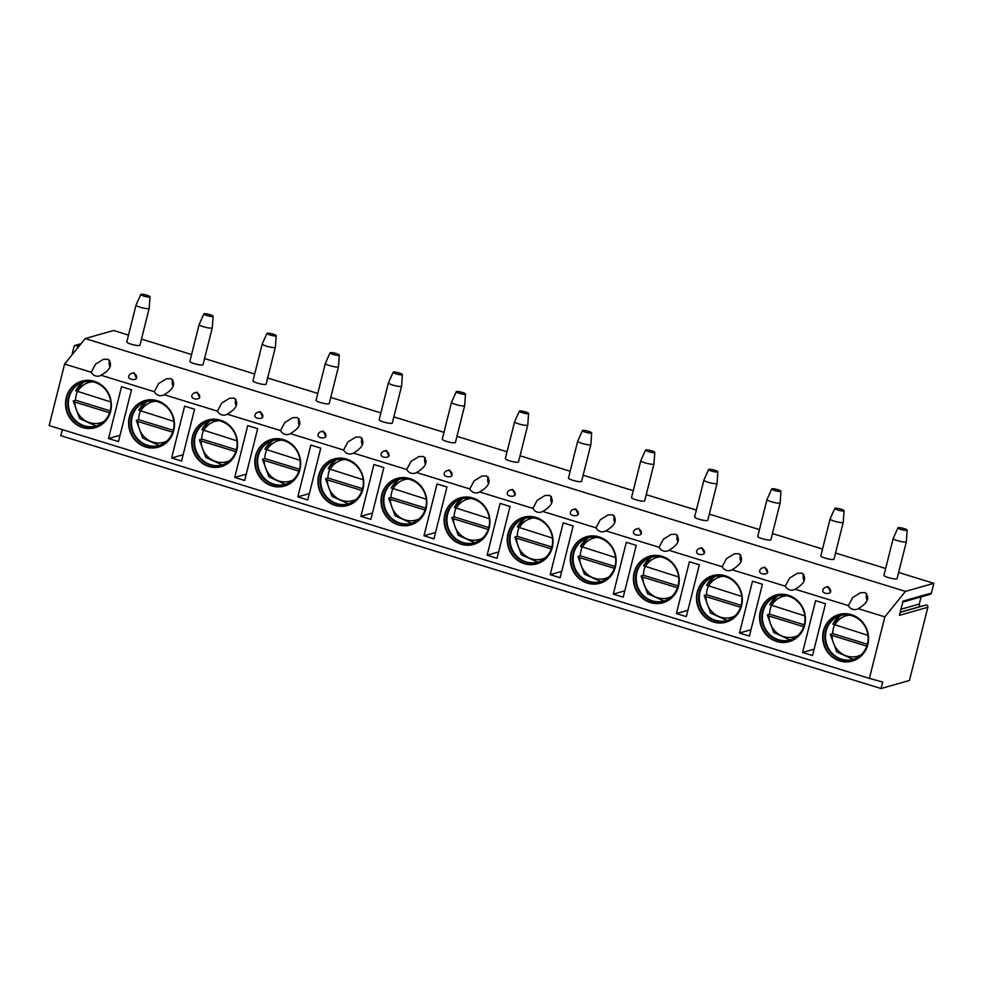 <?xml version="1.0" encoding="UTF-8"?>
<svg xmlns="http://www.w3.org/2000/svg" width="983" height="983" viewBox="0 0 983 983"><rect width="100%" height="100%" fill="white"/><g stroke="black" fill="none" stroke-linecap="round" stroke-linejoin="round"><path stroke-width="1.47" d="M881.051 688.53L882.685 682.055L869.402 678.393L884.847 616.869L905.454 591.385L933.85 583.337L931.405 593.068L903.008 601.129L899.445 615.333L927.841 607.273L909.447 680.469L881.051 688.53L60.811 435.702L62.334 429.632M931.405 593.068A1.745 1.647 74.2 0 1 930.274 594.26L902.775 602.063M921.083 596.865L919.277 604.041A1.745 1.647 74.2 0 0 921.317 606.228L925.802 605.086A1.745 1.647 74.2 0 1 927.841 607.273M933.85 583.337L898.622 572.475M885.646 568.469L835.525 553.024M822.55 549.03L772.429 533.572M759.454 529.579L709.333 514.134M696.357 510.128L646.236 494.682M633.261 490.677L583.14 475.231M570.165 471.226L520.044 455.78M507.068 451.787L456.948 436.341M443.972 432.336L393.851 416.89M380.876 412.885L330.755 397.439M317.779 393.433L267.659 377.988M254.683 373.995L204.562 358.549M191.587 354.544L141.466 339.098M128.49 335.092L113.598 330.509L85.202 338.557L64.608 364.042L49.15 425.565L869.402 678.393M905.454 591.385L85.202 338.557M136.047 305.025L126.782 341.924A6.783 1.18 14.1 0 0 131.169 344.197A6.783 1.18 14.1 0 0 139.93 345.23L149.195 308.33A6.783 1.18 -165.9 0 1 140.434 307.298A6.783 1.18 14.1 0 1 136.047 305.025A6.783 1.18 14.1 0 1 136.059 304.988L140.79 294.47A4.743 0.823 14.1 0 0 143.862 296.092A4.743 0.823 -165.9 0 0 149.994 296.78L149.207 308.293A6.783 1.18 -165.9 0 1 149.195 308.33M199.144 324.464L189.879 361.375A6.783 1.18 14.1 0 0 194.265 363.649A6.783 1.18 14.1 0 0 203.026 364.681L212.291 327.769A6.783 1.18 -165.9 0 1 203.53 326.737A6.783 1.18 14.1 0 1 199.144 324.464A6.783 1.18 14.1 0 1 199.156 324.439L203.886 313.921A4.743 0.823 14.1 0 0 206.958 315.543A4.743 0.823 -165.9 0 0 213.09 316.231L212.303 327.732A6.783 1.18 -165.9 0 1 212.291 327.769M262.24 343.915L252.975 380.814A6.783 1.18 14.1 0 0 257.362 383.087A6.783 1.18 14.1 0 0 266.123 384.12L275.387 347.22A6.783 1.18 -165.9 0 1 266.626 346.188A6.783 1.18 14.1 0 1 262.24 343.915A6.783 1.18 14.1 0 1 262.252 343.878L266.983 333.372A4.743 0.823 14.1 0 0 270.055 334.982A4.743 0.823 -165.9 0 0 276.186 335.682L275.4 347.183A6.783 1.18 -165.9 0 1 275.387 347.22M325.336 363.366L316.071 400.265A6.783 1.18 14.1 0 0 320.458 402.539A6.783 1.18 14.1 0 0 329.219 403.571L338.484 366.671A6.783 1.18 -165.9 0 1 329.723 365.639A6.783 1.18 14.1 0 1 325.336 363.366A6.783 1.18 14.1 0 1 325.348 363.329L330.079 352.823A4.743 0.823 14.1 0 0 333.151 354.433A4.743 0.823 -165.9 0 0 339.282 355.133L338.496 366.634A6.783 1.18 -165.9 0 1 338.484 366.671M388.432 382.817L379.168 419.716A6.783 1.18 14.1 0 0 383.554 421.99A6.783 1.18 14.1 0 0 392.315 423.022L401.58 386.122A6.783 1.18 -165.9 0 1 392.819 385.09A6.783 1.18 14.1 0 1 388.432 382.817A6.783 1.18 14.1 0 1 388.445 382.78L393.175 372.262A4.743 0.823 14.1 0 0 396.247 373.884A4.743 0.823 -165.9 0 0 402.379 374.584L401.592 386.086A6.783 1.18 -165.9 0 1 401.58 386.122M451.529 402.256L442.252 439.168A6.783 1.18 14.1 0 0 446.651 441.441A6.783 1.18 14.1 0 0 455.412 442.473L464.676 405.561A6.783 1.18 -165.9 0 1 455.915 404.529A6.783 1.18 14.1 0 1 451.529 402.256A6.783 1.18 14.1 0 1 451.541 402.231L456.272 391.713A4.743 0.823 14.1 0 0 459.344 393.335A4.743 0.823 -165.9 0 0 465.475 394.023L464.689 405.524A6.783 1.18 -165.9 0 1 464.676 405.561M514.625 421.707L505.348 458.619A6.783 1.18 14.1 0 0 509.747 460.88A6.783 1.18 14.1 0 0 518.508 461.912L527.773 425.012A6.783 1.18 -165.9 0 1 519.012 423.98A6.783 1.18 14.1 0 1 514.625 421.707A6.783 1.18 14.1 0 1 514.637 421.67L519.368 411.164A4.743 0.823 14.1 0 0 522.44 412.774A4.743 0.823 -165.9 0 0 528.571 413.474L527.785 424.975A6.783 1.18 -165.9 0 1 527.773 425.012M577.721 441.158L568.444 478.057A6.783 1.18 14.1 0 0 572.843 480.331A6.783 1.18 14.1 0 0 581.604 481.363L590.869 444.463A6.783 1.18 -165.9 0 1 582.108 443.431A6.783 1.18 14.1 0 1 577.721 441.158A6.783 1.18 14.1 0 1 577.734 441.121L582.464 430.615A4.743 0.823 14.1 0 0 585.536 432.225A4.743 0.823 -165.9 0 0 591.668 432.925L590.881 444.427A6.783 1.18 -165.9 0 1 590.869 444.463M640.818 460.609L631.541 497.509A6.783 1.18 14.1 0 0 635.94 499.782A6.783 1.18 14.1 0 0 644.701 500.814L653.965 463.915A6.783 1.18 -165.9 0 1 645.204 462.882A6.783 1.18 14.1 0 1 640.818 460.609A6.783 1.18 14.1 0 1 640.83 460.572L645.561 450.054A4.743 0.823 14.1 0 0 648.633 451.676A4.743 0.823 -165.9 0 0 654.764 452.377L653.978 463.878A6.783 1.18 -165.9 0 1 653.965 463.915M703.914 480.06L694.637 516.96A6.783 1.18 14.1 0 0 699.036 519.233A6.783 1.18 14.1 0 0 707.797 520.265L717.062 483.353A6.783 1.18 -165.9 0 1 708.301 482.321A6.783 1.18 14.1 0 1 703.914 480.06A6.783 1.18 14.1 0 1 703.926 480.023L708.657 469.505A4.743 0.823 14.1 0 0 711.729 471.127A4.743 0.823 -165.9 0 0 717.86 471.815L717.074 483.317A6.783 1.18 -165.9 0 1 717.062 483.353M767.01 499.499L757.733 536.411A6.783 1.18 14.1 0 0 762.132 538.672A6.783 1.18 14.1 0 0 770.893 539.704L780.158 502.804A6.783 1.18 -165.9 0 1 771.397 501.772A6.783 1.18 14.1 0 1 767.01 499.499A6.783 1.18 14.1 0 1 767.023 499.462L771.753 488.956A4.743 0.823 14.1 0 0 774.825 490.566A4.743 0.823 -165.9 0 0 780.957 491.267L780.17 502.768A6.783 1.18 -165.9 0 1 780.158 502.804M830.107 518.95L820.83 555.85A6.783 1.18 14.1 0 0 825.229 558.123A6.783 1.18 14.1 0 0 833.989 559.155L843.254 522.256A6.783 1.18 -165.9 0 1 834.493 521.223A6.783 1.18 14.1 0 1 830.107 518.95A6.783 1.18 14.1 0 1 830.119 518.913L834.85 508.408A4.743 0.823 14.1 0 0 837.921 510.017A4.743 0.823 -165.9 0 0 844.053 510.718L843.267 522.219A6.783 1.18 -165.9 0 1 843.254 522.256M893.203 538.401L883.926 575.301A6.783 1.18 14.1 0 0 888.325 577.574A6.783 1.18 14.1 0 0 897.086 578.606L906.351 541.707A6.783 1.18 -165.9 0 1 897.59 540.675A6.783 1.18 14.1 0 1 893.203 538.401A6.783 1.18 14.1 0 1 893.215 538.365L897.946 527.846A4.743 0.823 14.1 0 0 901.018 529.468A4.743 0.823 -165.9 0 0 907.149 530.169L906.363 541.67A6.783 1.18 -165.9 0 1 906.351 541.707M884.847 616.869L858.22 608.661C867.805 603.021 870.09 597.676 865.065 592.589L860.494 592.749L852.679 597.541L848.39 605.626L795.124 589.21C804.708 583.583 806.994 578.225 801.968 573.138L797.397 573.298L789.582 578.09L785.294 586.175L732.028 569.759C741.612 564.131 743.898 558.774 738.872 553.699L734.301 553.859L726.486 558.639L722.198 566.736L668.932 550.308C678.516 544.68 680.801 539.323 675.788 534.248L671.205 534.408L663.39 539.188L659.101 547.285L605.835 530.869C615.419 525.229 617.705 519.884 612.692 514.797L608.108 514.957L600.294 519.749L596.005 527.834L542.739 511.418C552.323 505.79 554.609 500.433 549.595 495.346L545.012 495.506L537.197 500.298L532.909 508.383L479.643 491.967C489.227 486.339 491.512 480.982 486.499 475.907L481.916 476.067L474.101 480.847L469.813 488.944L416.546 472.516C426.131 466.888 428.416 461.531 423.403 456.456L418.819 456.616L411.005 461.396L406.716 469.493L353.45 453.077C363.034 447.437 365.32 442.092 360.306 437.005L355.723 437.165L347.908 441.957L343.62 450.042L290.354 433.626C299.938 427.998 302.223 422.641 297.21 417.554L292.627 417.714L284.812 422.506L280.524 430.591L227.257 414.175C236.842 408.547 239.127 403.19 234.114 398.115L229.531 398.275L221.716 403.055L217.427 411.14L164.161 394.724C173.745 389.096 176.031 383.739 171.017 378.664L166.434 378.824L158.619 383.603L154.331 391.701L101.065 375.273C110.649 369.645 112.934 364.288 107.921 359.213L103.338 359.373L95.523 364.165L91.235 372.25L64.608 364.042M136.514 378.332A4.067 3.834 74.2 0 0 133.749 373.38A4.067 3.834 -105.8 0 0 132.127 373.257A4.067 4.067 0 0 0 128.675 376.882A4.067 2.261 5.6 0 0 131.12 379.266A4.067 2.261 5.6 0 0 136.514 378.332L134.007 372.692L131.783 373.319M199.61 397.783A4.067 3.834 74.2 0 0 196.846 392.831A4.067 3.834 -105.8 0 0 195.224 392.709A4.067 4.067 0 0 0 191.771 396.333A4.067 2.261 5.6 0 0 194.216 398.705A4.067 2.261 5.6 0 0 199.61 397.783L197.104 392.143L194.88 392.77M262.707 417.234A4.067 3.834 74.2 0 0 259.942 412.282A4.067 3.834 -105.8 0 0 258.32 412.147A4.067 4.067 0 0 0 254.867 415.784A4.067 2.261 5.6 0 0 257.313 418.156A4.067 2.261 5.6 0 0 262.707 417.234L260.2 411.582L257.976 412.221M325.803 436.673A4.067 3.834 74.2 0 0 323.038 431.734A4.067 3.834 -105.8 0 0 321.416 431.598A4.067 4.067 0 0 0 317.964 435.223A4.067 2.261 5.6 0 0 320.409 437.607A4.067 2.261 5.6 0 0 325.803 436.673L323.296 431.033L321.072 431.672M388.899 456.124A4.067 3.834 74.2 0 0 386.135 451.172A4.067 3.834 -105.8 0 0 384.513 451.05A4.067 4.067 0 0 0 381.06 454.674A4.067 2.261 5.6 0 0 383.505 457.058A4.067 2.261 5.6 0 0 388.899 456.124L386.393 450.484L384.169 451.111M451.996 475.575A4.067 3.834 74.2 0 0 449.231 470.624A4.067 3.834 -105.8 0 0 447.609 470.501A4.067 4.067 0 0 0 444.144 474.125A4.067 2.261 5.6 0 0 446.601 476.497A4.067 2.261 5.6 0 0 451.996 475.575L449.489 469.935L447.265 470.562M515.092 495.027A4.067 3.834 74.2 0 0 512.327 490.075A4.067 3.834 -105.8 0 0 510.705 489.939A4.067 4.067 0 0 0 507.24 493.577A4.067 2.261 5.6 0 0 509.698 495.948A4.067 2.261 5.6 0 0 515.092 495.027L512.585 489.387L510.361 490.013M578.188 514.465A4.067 3.834 74.2 0 0 575.424 509.526A4.067 3.834 -105.8 0 0 573.802 509.391A4.067 4.067 0 0 0 570.337 513.015A4.067 2.261 5.6 0 0 572.794 515.399A4.067 2.261 5.6 0 0 578.188 514.465L575.682 508.825L573.458 509.464M641.285 533.916A4.067 3.834 74.2 0 0 638.52 528.965A4.067 3.834 -105.8 0 0 636.898 528.842A4.067 4.067 0 0 0 633.433 532.467A4.067 2.261 5.6 0 0 635.89 534.85A4.067 2.261 5.6 0 0 641.285 533.916L638.778 528.276L636.554 528.903M704.381 553.368A4.067 3.834 74.2 0 0 701.616 548.416A4.067 3.834 -105.8 0 0 699.994 548.293A4.067 4.067 0 0 0 696.529 551.918A4.067 2.261 5.6 0 0 698.987 554.289A4.067 2.261 5.6 0 0 704.381 553.368L701.874 547.728L699.65 548.354M767.477 572.819A4.067 3.834 74.2 0 0 764.713 567.867A4.067 3.834 -105.8 0 0 763.091 567.732A4.067 4.067 0 0 0 759.626 571.369A4.067 2.261 5.6 0 0 762.083 573.74A4.067 2.261 5.6 0 0 767.477 572.819L764.971 567.179L762.747 567.805M830.574 592.258A4.067 3.834 74.2 0 0 827.809 587.318A4.067 3.834 -105.8 0 0 826.187 587.183A4.067 4.067 0 0 0 822.722 590.82A4.067 2.261 5.6 0 0 825.179 593.191A4.067 2.261 5.6 0 0 830.574 592.258L828.067 586.618L825.843 587.256M848.39 605.626A7.459 7.028 -105.8 0 0 858.22 608.661M867.031 599.999A7.459 7.028 74.2 0 1 866.859 593.695M91.235 372.25A7.459 7.028 -105.8 0 0 101.065 375.273M154.331 391.701A7.459 7.028 -105.8 0 0 164.161 394.724M217.427 411.14A7.459 7.028 -105.8 0 0 227.257 414.175M280.524 430.591A7.459 7.028 -105.8 0 0 290.354 433.626M343.62 450.042A7.459 7.028 -105.8 0 0 353.45 453.077M406.716 469.493A7.459 7.028 -105.8 0 0 416.546 472.516M469.813 488.944A7.459 7.028 -105.8 0 0 479.643 491.967M532.909 508.383A7.459 7.028 -105.8 0 0 542.739 511.418M596.005 527.834A7.459 7.028 -105.8 0 0 605.835 530.869M659.101 547.285A7.459 7.028 -105.8 0 0 668.932 550.308M722.198 566.736A7.459 7.028 -105.8 0 0 732.028 569.759M785.294 586.175A7.459 7.028 -105.8 0 0 795.124 589.21M145.742 447.007A24.219 22.818 -105.8 0 0 158.152 447.179A24.219 22.818 -105.8 0 0 174.47 424.201A24.219 22.818 -105.8 0 0 157.354 400.757A24.219 22.818 -105.8 0 0 144.931 400.585A24.219 22.818 -105.8 0 0 128.626 423.562A24.219 22.818 -105.8 0 0 145.742 447.007M208.838 466.458A24.219 22.818 -105.8 0 0 221.249 466.63A24.219 22.818 -105.8 0 0 237.567 443.64A24.219 22.818 -105.8 0 0 220.45 420.196A24.219 22.818 -105.8 0 0 208.027 420.036A24.219 22.818 -105.8 0 0 191.722 443.014A24.219 22.818 -105.8 0 0 208.838 466.458M271.935 485.909A24.219 22.818 -105.8 0 0 284.345 486.081A24.219 22.818 -105.8 0 0 300.663 463.091A24.219 22.818 -105.8 0 0 283.546 439.647A24.219 22.818 -105.8 0 0 271.124 439.475A24.219 22.818 -105.8 0 0 254.818 462.465A24.219 22.818 -105.8 0 0 271.935 485.909M335.019 505.348A24.219 22.818 -105.8 0 0 347.441 505.52A24.219 22.818 -105.8 0 0 363.759 482.542A24.219 22.818 -105.8 0 0 346.643 459.098A24.219 22.818 -105.8 0 0 334.22 458.926A24.219 22.818 -105.8 0 0 317.914 481.916A24.219 22.818 -105.8 0 0 335.019 505.348M398.115 524.799A24.219 22.818 -105.8 0 0 410.538 524.971A24.219 22.818 -105.8 0 0 426.855 501.994A24.219 22.818 -105.8 0 0 409.739 478.549A24.219 22.818 -105.8 0 0 397.316 478.377A24.219 22.818 -105.8 0 0 381.011 501.355A24.219 22.818 -105.8 0 0 398.115 524.799M461.211 544.25A24.219 22.818 -105.8 0 0 473.634 544.422A24.219 22.818 -105.8 0 0 489.952 521.432A24.219 22.818 -105.8 0 0 472.835 497.988A24.219 22.818 -105.8 0 0 460.413 497.828A24.219 22.818 -105.8 0 0 444.107 520.806A24.219 22.818 -105.8 0 0 461.211 544.25M524.308 563.701A24.219 22.818 -105.8 0 0 536.73 563.873A24.219 22.818 -105.8 0 0 553.048 540.883A24.219 22.818 -105.8 0 0 535.932 517.439A24.219 22.818 -105.8 0 0 523.509 517.267A24.219 22.818 -105.8 0 0 507.203 540.257A24.219 22.818 -105.8 0 0 524.308 563.701M587.404 583.14A24.219 22.818 -105.8 0 0 599.827 583.312A24.219 22.818 -105.8 0 0 616.144 560.335A24.219 22.818 -105.8 0 0 599.028 536.89A24.219 22.818 -105.8 0 0 586.605 536.718A24.219 22.818 -105.8 0 0 570.3 559.708A24.219 22.818 -105.8 0 0 587.404 583.14M650.5 602.591A24.219 22.818 -105.8 0 0 662.923 602.763A24.219 22.818 -105.8 0 0 679.241 579.786A24.219 22.818 -105.8 0 0 662.124 556.341A24.219 22.818 -105.8 0 0 649.702 556.169A24.219 22.818 -105.8 0 0 633.396 579.147A24.219 22.818 -105.8 0 0 650.5 602.591M713.597 622.042A24.219 22.818 -105.8 0 0 726.019 622.214A24.219 22.818 -105.8 0 0 742.337 599.225A24.219 22.818 -105.8 0 0 725.221 575.78A24.219 22.818 -105.8 0 0 712.798 575.62A24.219 22.818 -105.8 0 0 696.48 598.598A24.219 22.818 -105.8 0 0 713.597 622.042M776.693 641.494A24.219 22.818 -105.8 0 0 789.116 641.666A24.219 22.818 -105.8 0 0 805.433 618.676A24.219 22.818 -105.8 0 0 788.317 595.231A24.219 22.818 -105.8 0 0 775.894 595.059A24.219 22.818 -105.8 0 0 759.576 618.049A24.219 22.818 -105.8 0 0 776.693 641.494M839.789 660.932A24.219 22.818 -105.8 0 0 852.212 661.104A24.219 22.818 -105.8 0 0 868.53 638.127A24.219 22.818 -105.8 0 0 851.413 614.682A24.219 22.818 -105.8 0 0 838.99 614.51A24.219 22.818 -105.8 0 0 822.673 637.5A24.219 22.818 -105.8 0 0 839.789 660.932M82.646 427.556A24.219 22.818 -105.8 0 0 95.056 427.728A24.219 22.818 -105.8 0 0 111.374 404.75A24.219 22.818 -105.8 0 0 94.257 381.306A24.219 22.818 -105.8 0 0 81.835 381.134A24.219 22.818 -105.8 0 0 65.529 404.111A24.219 22.818 -105.8 0 0 82.646 427.556M121.536 386.724L108.523 438.529L118.464 441.588L131.476 389.784L121.536 386.724M184.632 406.176L171.62 457.98L181.56 461.039L194.573 409.235L184.632 406.176M247.728 425.614L234.716 477.419L244.656 480.49L257.669 428.686L247.728 425.614M310.825 445.066L297.812 496.87L307.753 499.942L320.765 448.125L310.825 445.066M373.921 464.517L360.908 516.321L370.849 519.38L383.861 467.576L373.921 464.517M437.017 483.968L424.005 535.772L433.945 538.831L446.958 487.027L437.017 483.968M500.114 503.407L487.101 555.223L497.042 558.283L510.054 506.478L500.114 503.407M563.21 522.858L550.197 574.662L560.126 577.734L573.15 525.917L563.21 522.858M626.306 542.309L613.294 594.113L623.222 597.173L636.247 545.368L626.306 542.309M689.402 561.76L676.39 613.564L686.318 616.624L699.331 564.82L689.402 561.76M752.499 581.199L739.486 633.015L749.415 636.075L762.427 584.271L752.499 581.199M815.595 600.65L802.583 652.454L812.511 655.526L825.523 603.709L815.595 600.65M82.056 381.072A24.219 22.818 74.2 0 0 65.959 404.111A24.219 22.818 74.2 0 0 83.076 427.433A24.219 22.818 -105.8 0 0 95.277 427.666M83.838 426.008A22.855 21.528 74.2 0 1 67.692 403.89A22.855 21.528 74.2 0 1 83.088 382.203A22.855 21.528 74.2 0 1 94.81 382.362A22.855 21.528 -105.8 0 1 110.956 404.48A22.855 21.528 -105.8 0 1 95.56 426.167A22.855 21.528 -105.8 0 1 83.838 426.008M83.408 382.104A22.855 21.528 74.2 0 0 68.355 403.878A22.855 21.528 74.2 0 0 84.501 425.823A22.855 21.528 -105.8 0 0 95.892 426.069M73.995 400.818A24.071 22.683 74.2 0 1 73.995 400.634L73.234 401.039L74.917 402.072A21.024 19.807 -105.8 0 0 103.731 421.621M73.995 400.634L75.531 400.192L110.194 410.882M109.605 412.762L74.917 402.072M96.051 426.02L79.66 418.586L73.234 401.039M77.313 391.639A24.071 22.683 -105.8 0 0 75.531 400.192M110.784 401.961L75.691 390.755L83.58 382.068M145.152 400.523A24.219 22.818 74.2 0 0 129.056 423.562A24.219 22.818 74.2 0 0 146.172 446.884A24.219 22.818 -105.8 0 0 158.374 447.118M146.934 445.459A22.855 21.528 74.2 0 1 130.788 423.341A22.855 21.528 74.2 0 1 146.184 401.654A22.855 21.528 74.2 0 1 157.907 401.814A22.855 21.528 -105.8 0 1 174.052 423.931A22.855 21.528 -105.8 0 1 158.656 445.618A22.855 21.528 -105.8 0 1 146.934 445.459M146.504 401.555A22.855 21.528 74.2 0 0 131.452 423.329A22.855 21.528 74.2 0 0 147.597 445.274A22.855 21.528 -105.8 0 0 158.988 445.52M137.092 420.269A24.071 22.683 74.2 0 1 137.092 420.073L136.33 420.478L138.013 421.523A21.024 19.807 -105.8 0 0 166.827 441.072M137.092 420.073L138.628 419.643L173.291 430.321M172.701 432.213L138.013 421.523M159.148 445.471L142.756 438.037L136.33 420.478M140.409 411.091A24.071 22.683 -105.8 0 0 138.628 419.643M173.88 421.412L138.787 410.206L146.676 401.519M208.249 419.974A24.219 22.818 74.2 0 0 192.152 443.014A24.219 22.818 74.2 0 0 209.268 466.335A24.219 22.818 -105.8 0 0 221.47 466.569M210.03 464.91A22.855 21.528 74.2 0 1 193.884 442.78A22.855 21.528 74.2 0 1 209.281 421.093A22.855 21.528 74.2 0 1 221.003 421.252A22.855 21.528 -105.8 0 1 237.149 443.382A22.855 21.528 -105.8 0 1 221.753 465.07A22.855 21.528 -105.8 0 1 210.03 464.91M209.6 421.007A22.855 21.528 74.2 0 0 194.548 442.78A22.855 21.528 74.2 0 0 210.694 464.713A22.855 21.528 -105.8 0 0 222.084 464.971M200.188 439.72A24.071 22.683 74.2 0 1 200.188 439.524L199.426 439.929L201.11 440.974A21.024 19.807 -105.8 0 0 229.924 460.523M200.188 439.524L201.724 439.094L236.387 449.772M235.797 451.664L201.11 440.974M222.244 464.922L205.852 457.488L199.426 439.929M203.506 430.542A24.071 22.683 -105.8 0 0 201.724 439.094M236.964 440.863L201.884 429.657L209.772 420.957M271.345 439.413A24.219 22.818 74.2 0 0 255.248 462.452A24.219 22.818 74.2 0 0 272.365 485.786A24.219 22.818 -105.8 0 0 284.566 486.007M273.127 484.349A22.855 21.528 74.2 0 1 256.981 462.231A22.855 21.528 74.2 0 1 272.377 440.544A22.855 21.528 74.2 0 1 284.099 440.703A22.855 21.528 -105.8 0 1 300.245 462.821A22.855 21.528 -105.8 0 1 284.849 484.508A22.855 21.528 -105.8 0 1 273.127 484.349M272.696 440.458A22.855 21.528 74.2 0 0 257.644 462.231A22.855 21.528 74.2 0 0 273.79 484.164A22.855 21.528 -105.8 0 0 285.181 484.422M263.284 459.159A24.071 22.683 74.2 0 1 263.284 458.975L262.522 459.38L264.206 460.413A21.024 19.807 -105.8 0 0 293.02 479.974M263.284 458.975L264.82 458.533L299.483 469.223M298.893 471.115L264.206 460.413M285.34 484.361L268.949 476.927L262.522 459.38M266.602 449.993A24.071 22.683 -105.8 0 0 264.82 458.533M300.061 460.302L264.98 449.108L272.869 440.409M334.441 458.864A24.219 22.818 74.2 0 0 318.345 481.903A24.219 22.818 74.2 0 0 335.461 505.225A24.219 22.818 -105.8 0 0 347.663 505.459M336.223 503.8A22.855 21.528 74.2 0 1 320.077 481.682A22.855 21.528 74.2 0 1 335.473 459.995A22.855 21.528 74.2 0 1 347.183 460.155A22.855 21.528 -105.8 0 1 363.341 482.272A22.855 21.528 -105.8 0 1 347.945 503.96A22.855 21.528 -105.8 0 1 336.223 503.8M335.793 459.897A22.855 21.528 74.2 0 0 320.741 481.67A22.855 21.528 74.2 0 0 336.886 503.615A22.855 21.528 -105.8 0 0 348.277 503.861M326.381 478.61A24.071 22.683 74.2 0 1 326.381 478.426L325.619 478.832L327.302 479.864A21.024 19.807 -105.8 0 0 356.116 499.413M326.381 478.426L327.917 477.984L362.58 488.674M361.99 490.554L327.302 479.864M348.437 503.812L332.045 496.378L325.619 478.832M329.698 469.432A24.071 22.683 -105.8 0 0 327.917 477.984M363.157 479.753L328.076 468.547L335.965 459.86M397.537 478.316A24.219 22.818 74.2 0 0 381.441 501.355A24.219 22.818 74.2 0 0 398.557 524.676A24.219 22.818 -105.8 0 0 410.759 524.91M399.319 523.251A22.855 21.528 74.2 0 1 383.173 501.133A22.855 21.528 74.2 0 1 398.57 479.446A22.855 21.528 74.2 0 1 410.28 479.606A22.855 21.528 -105.8 0 1 426.438 501.723A22.855 21.528 -105.8 0 1 411.041 523.411A22.855 21.528 -105.8 0 1 399.319 523.251M398.889 479.348A22.855 21.528 74.2 0 0 383.837 501.121A22.855 21.528 74.2 0 0 399.983 523.067A22.855 21.528 -105.8 0 0 411.373 523.312M389.477 498.062A24.071 22.683 74.2 0 1 389.477 497.865L388.715 498.27L390.398 499.315A21.024 19.807 -105.8 0 0 419.213 518.864M389.477 497.865L391.013 497.435L425.676 508.113M425.086 510.005L390.398 499.315M411.533 523.263L395.141 515.829L388.715 498.27M392.795 488.883A24.071 22.683 -105.8 0 0 391.013 497.435M426.253 499.204L391.173 487.998L399.061 479.311M460.634 497.767A24.219 22.818 74.2 0 0 444.537 520.806A24.219 22.818 74.2 0 0 461.654 544.127A24.219 22.818 -105.8 0 0 473.855 544.361M462.415 542.702A22.855 21.528 74.2 0 1 446.27 520.572A22.855 21.528 74.2 0 1 461.666 498.885A22.855 21.528 74.2 0 1 473.376 499.045A22.855 21.528 -105.8 0 1 489.534 521.174A22.855 21.528 -105.8 0 1 474.138 542.862A22.855 21.528 -105.8 0 1 462.415 542.702M461.985 498.799A22.855 21.528 74.2 0 0 446.933 520.572A22.855 21.528 74.2 0 0 463.079 542.505A22.855 21.528 -105.8 0 0 474.47 542.763M452.573 517.513A24.071 22.683 74.2 0 1 452.573 517.316L451.811 517.722L453.495 518.766A21.024 19.807 -105.8 0 0 482.309 538.315M452.573 517.316L454.109 516.886L488.772 527.564M488.182 529.456L453.495 518.766M474.629 542.714L458.238 535.28L451.811 517.722M455.891 508.334A24.071 22.683 -105.8 0 0 454.109 516.886M489.35 518.655L454.269 507.449L462.157 498.75M523.73 517.205A24.219 22.818 74.2 0 0 507.633 540.245A24.219 22.818 74.2 0 0 524.75 563.578A24.219 22.818 -105.8 0 0 536.951 563.8M525.512 562.141A22.855 21.528 74.2 0 1 509.366 540.023A22.855 21.528 74.2 0 1 524.762 518.336A22.855 21.528 74.2 0 1 536.472 518.496A22.855 21.528 -105.8 0 1 552.63 540.613A22.855 21.528 -105.8 0 1 537.234 562.301A22.855 21.528 -105.8 0 1 525.512 562.141M525.082 518.25A22.855 21.528 74.2 0 0 510.03 540.023A22.855 21.528 74.2 0 0 526.175 561.957A22.855 21.528 -105.8 0 0 537.566 562.215M515.67 536.951A24.071 22.683 74.2 0 1 515.67 536.767L514.908 537.173L516.591 538.205A21.024 19.807 -105.8 0 0 545.405 557.766M515.67 536.767L517.205 536.325L551.868 547.015M551.279 548.907L516.591 538.205M537.726 562.153L521.334 554.719L514.908 537.173M518.987 527.785A24.071 22.683 -105.8 0 0 517.205 536.325M552.446 538.094L517.365 526.9L525.254 518.201M586.826 536.657A24.219 22.818 74.2 0 0 570.73 559.696A24.219 22.818 74.2 0 0 587.846 583.017A24.219 22.818 -105.8 0 0 600.048 583.251M588.608 581.592A22.855 21.528 74.2 0 1 572.462 559.474A22.855 21.528 74.2 0 1 587.859 537.787A22.855 21.528 74.2 0 1 599.569 537.947A22.855 21.528 -105.8 0 1 615.727 560.064A22.855 21.528 -105.8 0 1 600.33 581.752A22.855 21.528 -105.8 0 1 588.608 581.592M588.178 537.701A22.855 21.528 74.2 0 0 573.126 559.462A22.855 21.528 74.2 0 0 589.259 581.408A22.855 21.528 -105.8 0 0 600.662 581.653M578.766 556.403A24.071 22.683 74.2 0 1 578.766 556.218L578.004 556.624L579.687 557.656A21.024 19.807 -105.8 0 0 608.502 577.205M578.766 556.218L580.302 555.776L614.953 566.466M614.375 568.346L579.687 557.656M600.822 581.604L584.43 574.17L578.004 556.624M582.083 547.236A24.071 22.683 -105.8 0 0 580.302 555.776M615.542 557.545L580.462 546.339L588.35 537.652M649.923 556.108A24.219 22.818 74.2 0 0 633.826 579.147A24.219 22.818 74.2 0 0 650.943 602.468A24.219 22.818 -105.8 0 0 663.144 602.702M651.704 601.043A22.855 21.528 74.2 0 1 635.559 578.926A22.855 21.528 74.2 0 1 650.955 557.238A22.855 21.528 74.2 0 1 662.665 557.398A22.855 21.528 -105.8 0 1 678.823 579.515A22.855 21.528 -105.8 0 1 663.427 601.203A22.855 21.528 -105.8 0 1 651.704 601.043M651.274 557.14A22.855 21.528 74.2 0 0 636.21 578.913A22.855 21.528 74.2 0 0 652.356 600.859A22.855 21.528 -105.8 0 0 663.758 601.105M641.862 575.854A24.071 22.683 74.2 0 1 641.862 575.657L641.1 576.075L642.784 577.107A21.024 19.807 -105.8 0 0 671.598 596.656M641.862 575.657L643.398 575.227L678.049 585.905M677.471 587.797L642.784 577.107M663.918 601.055L647.527 593.621L641.1 576.075M645.167 566.675A24.071 22.683 -105.8 0 0 643.398 575.227M678.639 576.996L643.558 565.79L651.446 557.103M713.019 575.559A24.219 22.818 74.2 0 0 696.922 598.598A24.219 22.818 74.2 0 0 714.039 621.92A24.219 22.818 -105.8 0 0 726.24 622.153M714.801 620.494A22.855 21.528 74.2 0 1 698.655 598.364A22.855 21.528 74.2 0 1 714.051 576.677A22.855 21.528 74.2 0 1 725.761 576.837A22.855 21.528 -105.8 0 1 741.919 598.966A22.855 21.528 -105.8 0 1 726.523 620.654A22.855 21.528 -105.8 0 1 714.801 620.494M714.371 576.591A22.855 21.528 74.2 0 0 699.306 598.364A22.855 21.528 74.2 0 0 715.452 620.298A22.855 21.528 -105.8 0 0 726.855 620.556M704.958 595.305A24.071 22.683 74.2 0 1 704.958 595.108L704.197 595.514L705.88 596.558A21.024 19.807 -105.8 0 0 734.694 616.108M704.958 595.108L706.494 594.678L741.145 605.356M740.568 607.248L705.88 596.558M727.015 620.506L710.623 613.073L704.197 595.514M708.264 586.126A24.071 22.683 -105.8 0 0 706.494 594.678M741.735 596.448L706.654 585.241L714.543 576.542M776.115 594.998A24.219 22.818 74.2 0 0 760.019 618.049A24.219 22.818 74.2 0 0 777.135 641.371A24.219 22.818 -105.8 0 0 789.337 641.592M777.897 639.933A22.855 21.528 74.2 0 1 761.751 617.816A22.855 21.528 74.2 0 1 777.135 596.128A22.855 21.528 74.2 0 1 788.857 596.288A22.855 21.528 -105.8 0 1 805.016 618.405A22.855 21.528 -105.8 0 1 789.619 640.093A22.855 21.528 -105.8 0 1 777.897 639.933M777.467 596.042A22.855 21.528 74.2 0 0 762.403 617.816A22.855 21.528 74.2 0 0 778.548 639.749A22.855 21.528 -105.8 0 0 789.951 640.007M768.055 614.744A24.071 22.683 74.2 0 1 768.055 614.559L767.281 614.965L768.976 615.997A21.024 19.807 -105.8 0 0 797.791 635.559M768.055 614.559L769.591 614.129L804.241 624.807M803.664 626.699L768.976 615.997M790.111 639.958L773.719 632.511L767.281 614.965M771.36 605.577A24.071 22.683 -105.8 0 0 769.591 614.129M804.831 615.886L769.75 604.692L777.639 595.993M839.212 614.449A24.219 22.818 74.2 0 0 823.115 637.488A24.219 22.818 74.2 0 0 840.232 660.809A24.219 22.818 -105.8 0 0 852.433 661.043M840.993 659.384A22.855 21.528 74.2 0 1 824.848 637.267A22.855 21.528 74.2 0 1 840.232 615.579A22.855 21.528 74.2 0 1 851.954 615.739A22.855 21.528 -105.8 0 1 868.112 637.856A22.855 21.528 -105.8 0 1 852.716 659.544A22.855 21.528 -105.8 0 1 840.993 659.384M840.563 615.493A22.855 21.528 74.2 0 0 825.499 637.254A22.855 21.528 74.2 0 0 841.645 659.2A22.855 21.528 -105.8 0 0 853.035 659.446M831.151 634.195A24.071 22.683 74.2 0 1 831.151 634.01L830.377 634.416L832.073 635.448A21.024 19.807 -105.8 0 0 860.887 654.997M831.151 634.01L832.687 633.568L867.338 644.258M866.76 646.138L832.073 635.448M853.207 659.396L836.816 651.962L830.377 634.416M834.456 625.028A24.071 22.683 -105.8 0 0 832.687 633.568M867.928 635.337L832.847 624.131L840.735 615.444M71.906 355.01L74.032 346.569A1.745 1.647 74.2 0 1 76.797 345.856L78.136 347.306M109.875 366.61A7.459 7.028 74.2 0 1 109.703 360.319M172.971 386.061A7.459 7.028 74.2 0 1 172.799 379.757M236.067 405.512A7.459 7.028 74.2 0 1 235.895 399.209M299.164 424.963A7.459 7.028 74.2 0 1 298.992 418.66M362.26 444.402A7.459 7.028 74.2 0 1 362.088 438.111M425.356 463.853A7.459 7.028 74.2 0 1 425.184 457.55M488.453 483.304A7.459 7.028 74.2 0 1 488.281 477.001M551.549 502.755A7.459 7.028 74.2 0 1 551.377 496.452M614.645 522.194A7.459 7.028 74.2 0 1 614.473 515.903M677.742 541.645A7.459 7.028 74.2 0 1 677.57 535.342M740.838 561.096A7.459 7.028 74.2 0 1 740.666 554.793M803.934 580.548A7.459 7.028 74.2 0 1 803.762 574.244M108.523 438.529L120.049 435.26M171.62 457.98L183.145 454.711M234.716 477.419L246.242 474.15M297.812 496.87L309.338 493.601M360.908 516.321L372.434 513.052M424.005 535.772L435.53 532.503M487.101 555.223L498.627 551.942M550.197 574.662L561.723 571.393M613.294 594.113L624.819 590.844M676.39 613.564L687.916 610.296M739.486 633.015L751.012 629.734M802.583 652.454L814.108 649.185M140.79 294.47A4.743 0.823 14.1 0 1 146.922 295.219A4.743 0.823 -165.9 0 1 149.994 296.78M203.886 313.921A4.743 0.823 14.1 0 1 210.018 314.671A4.743 0.823 -165.9 0 1 213.09 316.231M266.983 333.372A4.743 0.823 14.1 0 1 273.114 334.122A4.743 0.823 -165.9 0 1 276.186 335.682M330.079 352.823A4.743 0.823 14.1 0 1 336.211 353.561A4.743 0.823 -165.9 0 1 339.282 355.133M393.175 372.262A4.743 0.823 14.1 0 1 399.307 373.012A4.743 0.823 -165.9 0 1 402.379 374.584M456.272 391.713A4.743 0.823 14.1 0 1 462.403 392.463A4.743 0.823 -165.9 0 1 465.475 394.023M519.368 411.164A4.743 0.823 14.1 0 1 525.5 411.914A4.743 0.823 -165.9 0 1 528.571 413.474M582.464 430.615A4.743 0.823 14.1 0 1 588.596 431.353A4.743 0.823 -165.9 0 1 591.668 432.925M645.561 450.054A4.743 0.823 14.1 0 1 651.692 450.804A4.743 0.823 -165.9 0 1 654.764 452.377M708.657 469.505A4.743 0.823 14.1 0 1 714.788 470.255A4.743 0.823 -165.9 0 1 717.86 471.815M771.753 488.956A4.743 0.823 14.1 0 1 777.885 489.706A4.743 0.823 -165.9 0 1 780.957 491.267M834.85 508.408A4.743 0.823 14.1 0 1 840.981 509.145A4.743 0.823 -165.9 0 1 844.053 510.718M897.946 527.846A4.743 0.823 14.1 0 1 904.077 528.596A4.743 0.823 -165.9 0 1 907.149 530.169M925.802 605.086L900.182 612.348M921.317 606.228L900.219 612.212M919.277 604.041L900.969 609.239M75.838 390.669A23.739 22.363 74.2 0 1 83.616 382.055M92.427 381.773A21.024 19.807 -105.8 0 0 77.522 391.713M138.935 410.12A23.739 22.363 74.2 0 1 146.713 401.506M155.523 401.224A21.024 19.807 -105.8 0 0 140.618 411.164M202.031 429.571A23.739 22.363 74.2 0 1 209.809 420.957M218.619 420.675A21.024 19.807 -105.8 0 0 203.714 430.603M265.115 449.022A23.739 22.363 74.2 0 1 272.905 440.396M281.716 440.114A21.024 19.807 -105.8 0 0 266.811 450.054M328.211 468.461A23.739 22.363 74.2 0 1 336.002 459.847M344.812 459.565A21.024 19.807 -105.8 0 0 329.907 469.505M391.308 487.912A23.739 22.363 74.2 0 1 399.098 479.299M407.908 479.016A21.024 19.807 -105.8 0 0 393.003 488.956M454.404 507.363A23.739 22.363 74.2 0 1 462.194 498.75M471.004 498.467A21.024 19.807 -105.8 0 0 456.1 508.395M517.5 526.814A23.739 22.363 74.2 0 1 525.291 518.188M534.101 517.918A21.024 19.807 -105.8 0 0 519.196 527.846M580.597 546.265A23.739 22.363 74.2 0 1 588.387 537.64M597.197 537.357A21.024 19.807 -105.8 0 0 582.292 547.298M643.693 565.704A23.739 22.363 74.2 0 1 651.483 557.091M660.293 556.808A21.024 19.807 -105.8 0 0 645.389 566.749M706.789 585.155A23.739 22.363 74.2 0 1 714.58 576.542M723.377 576.259A21.024 19.807 -105.8 0 0 708.485 586.187M769.886 604.606A23.739 22.363 74.2 0 1 777.676 595.981M786.474 595.71A21.024 19.807 -105.8 0 0 771.581 605.639M832.982 624.058A23.739 22.363 74.2 0 1 840.772 615.432M849.57 615.149A21.024 19.807 -105.8 0 0 834.678 625.09M80.053 344.935L76.797 345.856M75.15 345.377L81.048 343.706"/></g></svg>

